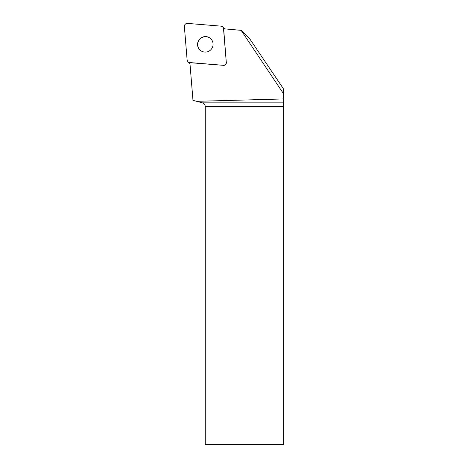 <?xml version="1.0" encoding="UTF-8"?>
<svg xmlns="http://www.w3.org/2000/svg" width="468" height="468" viewBox="0 0 468 468"><rect width="100%" height="100%" fill="white"/><g stroke="black" fill="none" stroke-linecap="round" stroke-linejoin="round"><path stroke-width="0.7" d="M189.967 63.683A2.925 2.896 135 0 1 189.563 63.35L187.943 61.729A2.925 2.896 -45 0 0 189.745 62.56L223.096 65.298A2.925 2.896 -45 0 0 226.266 62.127L223.529 28.77A2.925 2.896 -45 0 0 220.902 26.138L187.545 23.4A2.925 2.896 -45 0 0 184.374 26.571L187.112 59.927A2.925 2.896 -45 0 0 187.943 61.729M222.698 26.968L224.324 28.595A2.925 2.896 135 0 1 224.658 28.998M199.859 38.891A7.804 7.722 -45 0 0 199.801 49.865A7.804 7.722 -45 0 0 210.781 49.807A7.804 7.722 -45 0 0 210.84 38.832A7.804 7.722 -45 0 0 199.859 38.891M283.626 93.904L283.21 88.458L249.988 39.189L241.143 30.35L283.626 93.904L283.626 98.941L196.659 101.322L192.974 100.339L189.885 62.689L223.096 65.298M241.143 30.35L223.529 28.77M226.266 62.127L223.663 28.917M226.395 62.256A2.925 2.896 135 0 1 223.224 65.426M196.659 101.322L202.34 102.849L283.561 102.849L283.626 98.941M283.561 102.849L283.549 106.645L205.259 106.645L205.259 444.6L283.549 444.6L283.549 106.645M202.34 102.849C204.165 103.457 205.136 104.727 205.259 106.645M199.865 49.93A7.804 7.722 135 0 1 199.988 39.02A7.804 7.722 135 0 1 210.904 38.897M187.112 59.922C187.352 61.437 188.23 62.32 189.751 62.56L223.084 65.292C225.102 65.192 226.167 64.134 226.266 62.109L223.529 28.776C223.289 27.255 222.411 26.378 220.89 26.138L187.557 23.4C185.539 23.505 184.474 24.564 184.374 26.588L187.112 59.922"/></g></svg>
